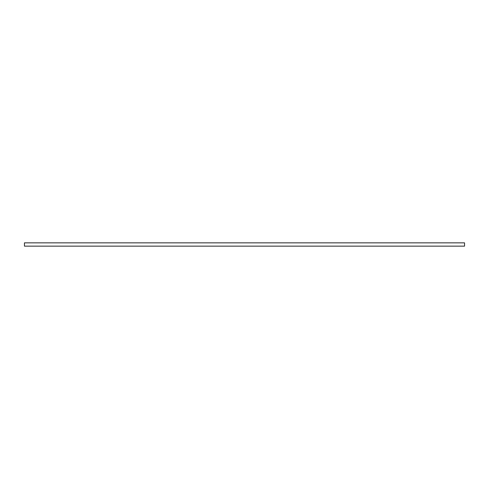 <?xml version="1.0" encoding="UTF-8"?>
<svg xmlns="http://www.w3.org/2000/svg" width="489" height="489" viewBox="0 0 489 489"><rect width="100%" height="100%" fill="white"/><g stroke="black" fill="none" stroke-linecap="round" stroke-linejoin="round"><path stroke-width="0.73" d="M464.55 242.85L24.45 242.85L24.45 246.15L464.55 246.15L464.55 242.85"/></g></svg>
